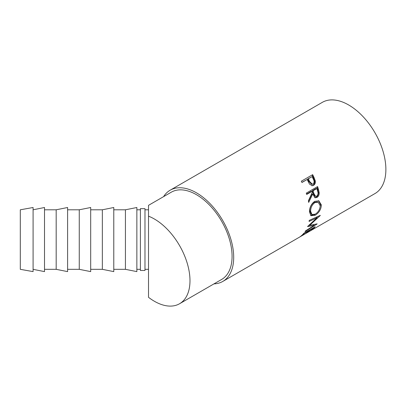 <?xml version="1.0" encoding="UTF-8"?>
<svg xmlns="http://www.w3.org/2000/svg" width="406" height="406" viewBox="0 0 406 406"><rect width="100%" height="100%" fill="white"/><g stroke="black" fill="none" stroke-linecap="round" stroke-linejoin="round"><path stroke-width="0.61" d="M154.366 218.996A50.369 29.08 60 0 1 187.273 263.382A50.369 29.08 60 0 1 179.553 303.744A50.369 29.08 60 0 1 154.366 301.252A50.369 29.08 60 0 1 148.515 297.314L148.515 216.175A50.369 29.08 60 0 1 154.366 218.996M144.978 209.795L148.515 209.795L148.515 205.34L171.276 192.2A50.369 29.08 60 0 1 196.463 194.697A50.369 29.08 60 0 1 229.365 239.083A50.369 29.08 60 0 1 221.646 279.445L179.553 303.744M312.656 174.661A52.658 30.404 60 0 1 314.016 177.478L315.284 180.878C315.574 182.944 314.985 184.425 313.513 185.329L312.219 185.755L309.494 184.08L307.677 180.497A52.658 30.404 60 0 0 307.185 179.467L301.957 182.487A52.658 30.404 60 0 0 301.323 181.203L312.656 174.661M317.604 186.577A52.658 30.404 60 0 1 318.502 189.5L319.212 192.875C319.223 194.966 318.471 196.484 316.959 197.438L315.071 197.783L312.701 194.093L308.692 202.411A52.658 30.404 60 0 0 308.372 200.823L312.244 192.474A52.658 30.404 60 0 0 311.92 191.409L306.692 194.433A52.658 30.404 60 0 0 306.271 193.119L317.604 186.577M321.385 205.025C321.065 209.44 318.994 212.851 315.173 215.261L310.966 215.718L309.473 212.008C309.494 207.481 311.235 203.929 314.691 201.351L318.852 200.818L321.385 205.025L320.578 204.594L319.705 208.694M307.687 226.411A52.658 30.404 60 0 1 307.611 226.619L314.178 225.345L305.535 230.887A52.658 30.404 60 0 1 305.048 231.643L317.091 223.98A52.658 30.404 60 0 0 317.157 223.863L309.687 225.335L320.268 215.515A52.658 30.404 60 0 0 320.298 215.368L309.245 220.377A52.658 30.404 60 0 1 309.062 221.432L317.005 217.804L307.687 226.411M315.183 226.71A52.658 30.404 60 0 1 311.275 230.288L310.113 230.958A52.658 30.404 60 0 0 313.457 228.035L309.971 230.05A52.658 30.404 60 0 1 306.626 232.973L305.464 233.643A52.658 30.404 60 0 0 308.809 230.72L304.449 233.237A52.658 30.404 60 0 1 301.105 236.16L299.943 236.83A52.658 30.404 60 0 0 303.85 233.252L315.183 226.71M222.792 281.429L374.971 193.566A52.658 30.404 60 0 0 383.046 151.367A52.658 30.404 60 0 0 348.642 104.966A52.658 30.404 60 0 0 322.313 102.358L170.129 190.216A52.658 30.404 60 0 1 196.463 192.825A52.658 30.404 60 0 1 230.862 239.23A52.658 30.404 60 0 1 222.792 281.429A52.658 30.404 60 0 1 213.967 283.88M140.4 257.404L140.4 208.654L144.978 208.654L144.978 270.472L140.4 270.472L140.4 257.404M20.3 209.795L20.3 269.325L33.089 271.614L33.089 207.507L20.3 209.795M33.089 209.795L44.518 207.507L44.518 271.614L33.089 269.325M56.175 209.795L56.175 269.325L67.604 271.614L67.604 207.507L56.175 209.795L44.518 209.795M79.261 209.795L79.261 269.325L90.69 271.614L90.69 207.507L79.261 209.795L67.604 209.795M102.348 209.795L102.348 269.325L113.776 271.614L113.776 207.507L102.348 209.795L90.69 209.795M125.429 209.795L125.429 269.325L136.858 271.614L136.858 207.507L125.429 209.795L113.776 209.795M314.878 202.614C312.067 204.715 310.651 207.608 310.636 211.287L311.96 214.546L315.289 214.155C318.345 212.15 319.989 209.349 320.222 205.751L318.147 202.193L314.878 202.614L314.082 202.31C311.265 204.401 309.849 207.253 309.824 210.856L310.636 211.287M313.843 193.418L315.599 196.342L316.7 196.149C318.086 194.885 318.4 193.266 317.654 191.292A52.658 30.404 60 0 0 316.863 188.557L313.082 190.739L313.843 193.418L313.082 193.307L314.802 196.149L315.599 196.342M309.499 181.335L312.331 184.248L313.011 184.019C314.32 182.781 314.437 181.193 313.351 179.254A52.658 30.404 60 0 0 312.128 176.615L308.352 178.797L309.499 181.335L308.834 181.487L311.62 184.319L312.331 184.248M309.824 210.856L311.118 214.008L311.96 214.546M318.147 202.193L317.39 201.878L314.082 202.31M316.863 188.557L316.117 188.506L312.341 190.683L313.082 193.307M313.082 190.739L312.341 190.683M312.128 176.615L307.712 179L308.834 181.487M308.352 178.797L307.712 179M309.966 225.289L308.672 225.543M314.188 224.528L313.726 224.828M317.725 216.54L316.68 217.53M318.466 200.691L320.578 204.594M314.823 214.404L310.57 215.393M311.92 191.409L311.179 191.358L306.56 194.022M312.701 194.093L311.94 193.977L308.443 201.153M316.995 186.927A51.516 29.745 60 0 1 317.751 189.409L318.441 192.718C318.441 194.763 317.685 196.26 316.178 197.209L314.686 197.631M307.185 179.467L301.897 182.36M312.077 174.996A51.516 29.745 60 0 1 313.361 177.645L314.599 180.98C314.873 182.999 314.274 184.466 312.803 185.369L311.859 185.75M313.452 224.518L314.178 225.345M309.316 224.965L309.687 225.335M316.213 217.139L317.005 217.804M315.173 215.261L314.371 214.678M316.959 197.438L316.178 197.209M319.212 192.875L318.441 192.718M313.513 185.329L312.803 185.369M315.284 180.878L314.599 180.98M163.598 196.636A52.658 30.404 60 0 1 170.129 190.216M148.515 205.34L148.515 216.175M318.502 189.5L317.751 189.409M314.016 177.478L313.361 177.645M136.858 209.795L140.4 209.795M136.858 269.325L140.4 269.325M113.776 269.325L125.429 269.325M90.69 269.325L102.348 269.325M67.604 269.325L79.261 269.325M44.518 269.325L56.175 269.325M144.978 269.325L148.515 269.325"/></g></svg>
